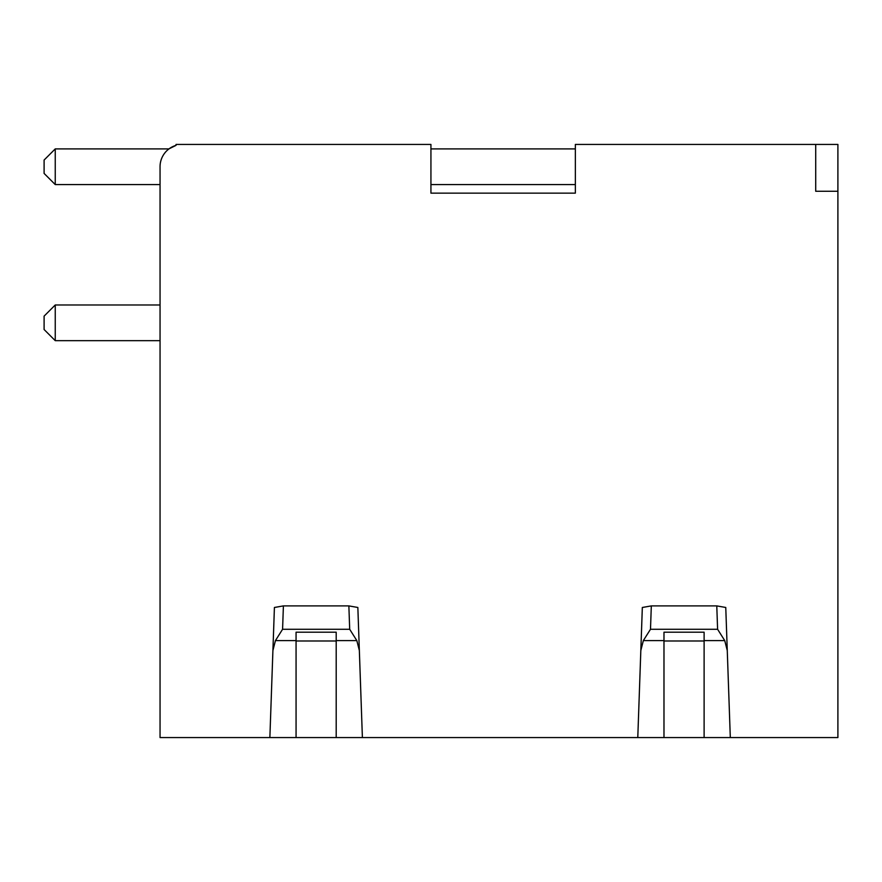 <?xml version="1.0" encoding="UTF-8"?>
<svg xmlns="http://www.w3.org/2000/svg" width="882" height="882" viewBox="0 0 882 882"><rect width="100%" height="100%" fill="white"/><g stroke="black" fill="none" stroke-linecap="round" stroke-linejoin="round"><path stroke-width="1.32" d="M274.104 616.518L269.87 737.561L160.05 737.561L160.05 166.742A22.293 22.293 0 0 1 176.047 145.354L176.047 144.439L430.934 144.439L430.934 193.147L575.351 193.147L575.351 144.439L837.9 144.439L837.9 737.561L269.87 737.561L274.412 607.477L283.398 605.901L348.864 605.901L349.691 629.274L356.835 640.597L336.196 640.597L336.196 737.561M575.351 148.904L430.934 148.904M430.934 184.581L575.351 184.581M55.246 340.661L55.246 304.985L44.1 316.131L44.1 329.515L55.246 340.661L160.05 340.661M160.05 304.985L55.246 304.985M55.246 184.581L55.246 148.904L44.1 160.05L44.1 173.423L55.246 184.581L160.05 184.581M168.969 148.904L55.246 148.904M168.892 148.904L176.047 145.354M837.9 191.262L815.718 191.262L815.718 144.439M663.981 737.561L663.981 640.597L643.342 640.597L650.497 629.274L651.313 605.901L716.779 605.901L725.765 607.477L730.307 737.561L727.264 650.497L724.739 640.597L704.112 640.597L704.112 737.561M642.019 616.518L637.785 737.561L642.328 607.477L651.313 605.901M348.864 605.901L357.849 607.477L362.392 737.561L359.349 650.497L356.835 640.597M296.065 737.561L296.065 632.196L336.196 632.196L336.196 640.597M296.065 640.597L275.438 640.597L282.582 629.274L349.691 629.274M275.438 640.597L272.913 650.497M336.196 640.994L296.065 640.994M643.342 640.597L640.828 650.497M663.981 640.597L663.981 632.196L704.112 632.196L704.112 640.597M650.497 629.274L717.595 629.274L724.739 640.597M704.112 640.994L663.981 640.994M282.582 629.274L283.398 605.901M716.779 605.901L717.595 629.274"/></g></svg>
